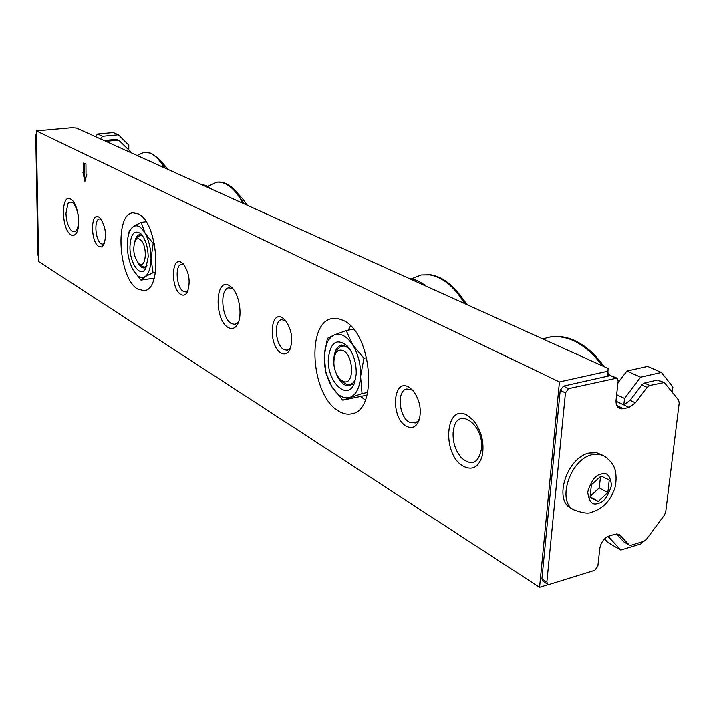 <?xml version="1.0" encoding="UTF-8"?>
<svg xmlns="http://www.w3.org/2000/svg" width="715" height="715" viewBox="0 0 715 715"><rect width="100%" height="100%" fill="white"/><g stroke="black" fill="none" stroke-linecap="round" stroke-linejoin="round"><path stroke-width="1.07" d="M146.647 266.579L144.341 267.902C141.999 268.107 139.8 266.293 137.745 262.468M148.202 256.882L145.788 268.393C140.551 278.573 129.531 263.111 129.951 246.604C130.782 233.662 134.429 229.381 140.882 233.742C145.467 238.935 147.907 246.648 148.202 256.882M134.795 241.652C135.707 237.407 137.316 235.074 139.622 234.627L142.222 235.28M133.133 226.727L129.361 230.507L127.753 238.354C128.664 232.581 130.461 228.711 133.133 226.727C137.074 224.358 141.052 226.494 145.065 233.144L141.186 222.347L133.133 226.727M146.03 221.73L141.186 222.347M140.944 280.092L144.85 276.759C140.837 278.796 136.905 276.482 133.035 269.805L140.944 280.092L154.181 278.126M153.019 272.737L151.017 258.464C150.785 267.928 148.729 274.033 144.85 276.759L153.019 272.737L155.459 272.379M153.216 243.502L145.065 233.144C148.926 240.338 150.91 248.784 151.017 258.464L153.216 243.502L154.351 243.35M133.035 269.805L131.9 267.562C128.897 260.778 127.35 253.289 127.27 245.093L127.753 238.354M207.904 186.347L216.645 182.218C221.167 181.717 225.761 183.308 230.436 187.008C235.029 190.726 239.212 196.169 242.975 203.328M216.645 182.218L217.423 182.128C221.945 181.628 226.548 183.219 231.222 186.919L235.351 190.834L244.065 203.829M201.219 184.452L210.505 188.644M200.754 184.238L206.394 185.614L212.561 189.573M146.968 265.658L144.609 267.097L140.891 265.542M138.415 263.2C133.571 256.202 132.525 248.704 135.26 240.714C136.753 238.372 138.549 238.113 140.641 239.936C148.202 246.425 145.824 270.922 138.46 263.245L138.415 263.2M135.26 240.714L137.003 237.773L140.104 235.333L142.785 236.075M247.426 205.348L242.519 198.716L235.351 190.834M467.199 304.724L459.808 294.866L465.921 304.152M411.518 278.734L421.367 274.944L430.627 274.766C440.976 276.437 450.7 283.131 459.808 294.866M421.367 274.944L429.751 274.909C442.71 277.143 454.329 286.688 464.598 303.553M408.488 278.18L409.23 278.287C414.941 279.19 420.617 281.826 426.265 286.215M409.507 278.635L423.486 284.954M335.013 354.863C336.586 351.226 338.856 349.689 341.824 350.261C353.451 352.254 355.346 385.564 343.656 381.604L339.822 379.173C334.146 371.863 332.546 363.765 335.013 354.863L337.623 349.17L341.162 346.158L344.755 345.935L349.546 348.813M355.578 379.272L353.13 383.008L349.903 384.786L346.998 384.67L342.262 381.658L339.822 379.173M137.146 155.468L144.18 152.206L151.258 153.242L158.381 158.524L165.263 168.186M144.18 152.206C151.169 151.714 157.845 156.88 164.209 167.712M78.489 217.592L78.632 220.443C78.167 230.024 75.781 233.421 71.473 230.65C68.157 226.977 66.325 221.185 65.977 213.267L67.934 203.623C71.992 199.744 75.379 203.4 78.105 214.589M168.534 169.669L158.381 158.524M549.156 337.176L549.549 337.096C557.405 335.523 565.583 336.586 574.091 340.277C585.156 345.238 595.148 354.023 604.077 366.625M542.908 338.964L548.637 337.283C567.63 334.137 585.585 343.674 602.495 365.91M607.661 373.9L608.823 375.938M607.822 372.399L609.752 375.733M453.104 432.602L453.9 427.811C458.574 406.442 484.082 425.032 481.499 448.689C478.514 463.356 471.82 466.412 461.434 457.868C455.527 450.879 452.756 442.46 453.104 432.602M348.259 330.16L350.502 325.852M355.149 380.97L349.662 385.787C344.585 386.306 340.242 382.552 336.631 374.526M333.834 360.333L333.869 358.939C334.45 350.949 337.024 346.31 341.582 345.032L348.509 347.41M356.249 374.043L354.551 382.793C347.919 402.259 326.505 381.56 328.346 358.331C330.607 342.029 336.899 337.891 347.231 345.926C353.407 353.228 356.41 362.603 356.249 374.043M365.24 400.239L360.825 396.387M353.523 329.204L346.221 330.536L334.334 334.924L327.416 338.374L324.279 356.034L325.87 372.676L331.921 386.806L342.807 400.159L366 395.297M342.807 400.159L362.04 393.59L367.68 392.41M362.04 393.59L360.575 376.474L363.917 358.251L366.741 357.706M363.917 358.251L352.602 344.755L346.221 330.536M324.279 356.034C324.985 344.943 328.337 337.909 334.334 334.924C340.59 332.734 346.677 336.005 352.602 344.755C358.269 354.148 360.923 364.721 360.575 376.474C359.69 387.888 356.15 394.859 349.939 397.406C343.575 399.095 337.578 395.565 331.921 386.806C326.549 377.592 324.002 367.34 324.279 356.034M603.532 455.643L596.694 452.729L589.097 453.051C567.147 457.368 553.276 499.874 570.936 508.168L573.993 509.92C556.333 501.626 570.239 459.021 592.217 454.686L598.214 454.132L603.532 455.643C609.815 459.772 613.738 464.687 615.302 470.372C616.5 476.592 616.303 482.688 614.712 488.667L611.7 495.647C607.106 503.798 600.636 509.241 592.288 511.994C589.08 513.96 582.984 513.272 573.993 509.92M547.708 584.28L546.859 582.01L541.916 578.828L542.765 581.098L547.708 584.28L549.335 584.432L594.808 570.311L597.847 566.253L599.787 548.584C600.716 543.078 603.406 539.038 607.866 536.456L614.784 534.266L619.172 534.597L620.298 535.499L617.84 534.087M546.859 582.01L565.449 392.875L568.702 388.62L617.009 378.101L618.171 380.898L616.08 399.944C615.749 404.145 616.902 406.969 619.539 408.417L623.453 408.739L616.759 405.396M672.27 392.133L672.895 386.994L661.411 372.452L640.631 377.18L624.544 398.398L623.82 404.869L630.112 400.32L635.429 402.804L647.111 387.36L649.774 385.439L664.333 382.516L678.598 400.105L679.205 403.01L665.728 511.913L664.378 515.193L646.378 539.396L643.831 541.353L631.113 545.223L629.28 545.089L620.298 535.499M635.429 402.804L629.084 407.389L623.453 408.739M541.916 578.828L560.211 390.327L563.456 386.1L610.467 375.572L615.785 378.003M628.825 544.723L623.73 541.791L616.491 533.971M623.73 541.791L629.28 545.089M664.333 382.516L657.469 380.014L662.832 382.4M649.774 385.439L644.421 383.026L657.469 380.014M644.421 383.026L641.766 384.938L647.111 387.36M630.112 400.32L641.766 384.938M622.05 408.935L617.572 406.799M617.26 406.343L618.162 406.218M617.009 378.101L610.467 375.572M609.207 535.919L609.046 537.43L620.835 550.041L607.822 542.453L604.506 538.931M642.624 541.72L641.015 543.892L620.835 550.041M607.598 536.59L609.046 537.43M661.411 372.452L647.611 366.411L626.912 371.04L640.631 377.18M617.966 382.802L626.912 371.04M624.544 398.398L616.661 394.698M601.038 476.029L591.385 484.824L590.036 497.542L598.303 501.376L607.857 492.608L609.251 479.979L601.038 476.029M623.82 404.869L616.008 401.16M607.857 492.608L599.277 487.916L600.511 476.512M590.17 496.237L599.277 487.916M598.303 501.376L590.107 496.818M36.34 133.696L35.75 135.332L37.904 255.005L38.538 256.426M128.78 149.891L128.789 145.136L118.404 134.786L113.292 132.552L97.606 134L95.408 136.601M117.805 140.185L107.894 141.123L106.124 140.328L116.018 139.389L118.985 140.372L132.06 153.171M107.894 141.123L106.562 141.642M97.606 134L102.647 136.261L100.431 138.871M118.404 134.786L102.647 136.261M106.124 140.328L104.792 140.846M118.985 140.372L116.018 139.389M238.56 321.911L235.003 324.404L231.454 323.636C221.525 318.711 219.398 288.449 228.988 287.796L233.162 289.03M419.723 418.034L417.855 421.126L415.37 422.94L409.409 422.288C398.827 416.943 396.646 390.301 406.728 388.978L411.491 389.836L413.753 391.48M290.719 347.615L287.26 350.27L283.9 349.572C275.23 345.282 273.425 320.374 281.773 319.659L285.946 320.946M188.045 290.531L185.82 291.917L183.478 291.398C176.274 287.895 174.648 264.595 181.619 264.246L184.166 264.916M104.408 243.475L103.005 244.181L101.307 243.788C95.229 240.892 93.701 219.058 99.591 218.942L101.146 219.264M98.974 246.577L101.521 246.943L103.684 244.986C106.928 235.414 105.713 226.414 100.029 217.977L98.822 217.074C90.313 211.792 90.528 242.367 98.974 246.577M180.94 294.482C183.505 295.867 185.641 295.063 187.366 292.069C190.708 281.862 189.269 272.388 183.04 263.629L181.351 262.342C171.064 256.033 170.724 289.298 180.94 294.482M281.129 353.031C284.901 355.006 287.895 353.719 290.129 349.161C293.284 338.436 291.523 328.614 284.838 319.677L282.362 317.746C269.653 310.051 268.509 346.534 281.129 353.031M406.343 426.203C412.278 429.152 416.604 426.927 419.33 419.526C421.68 408.757 419.482 399.006 412.734 390.274L408.828 387.11C392.75 377.493 390.372 417.855 406.343 426.203M71.071 234.788C73.1 235.923 74.861 235.351 76.353 233.072C80.974 226.584 78.194 205.268 72.036 200.075L70.687 199.065C60.766 192.934 61.258 229.864 71.071 234.788M228.273 327.55C232.152 329.642 235.324 328.373 237.782 323.761C242.582 314.877 239.212 294.366 231.821 287.502L229.247 285.517C215.009 276.928 214.169 320.266 228.273 327.55M463.418 466.305C472.526 470.738 478.818 467.172 482.303 455.616C484.457 442.612 481.499 430.859 473.41 420.375L467.342 415.335C445.159 402.268 441.468 454.651 463.418 466.305M137.932 289.155L144.064 290.603C162.886 290.192 157.872 221.954 138.201 213.857L133.026 212.802C114.194 213.544 118.636 279.225 137.932 289.155M338.901 411.232C343.209 413.824 347.41 414.7 351.512 413.851C378.476 411.036 371.818 332.609 343.289 320.427L337.864 318.524L332.618 318.497C305.6 321.41 310.98 396.325 338.901 411.232M608.143 368.466L76.505 128.048L71.983 127.681L36.286 130.863L559.434 381.935L607.956 371.183L608.143 368.466M36.286 130.863L38.628 261.484L539.575 587.319L548.521 584.539M607.41 376.251L607.956 371.183M539.575 587.319L559.434 381.935M82.922 172.378L84.915 181.315L86.792 174.326L86.014 173.933L85.943 164.155L83.619 163.011L83.691 172.762L82.922 172.378M85.407 179.483L83.905 172.744M84.504 163.449L84.576 172.672L83.691 172.762M601.252 474.054C606.937 471.837 610.351 475.645 611.504 485.494C608.045 496.559 603.576 502.502 598.089 503.324C592.422 505.648 588.954 501.885 587.703 492.018C591.189 480.811 595.702 474.823 601.252 474.054M568.702 388.62L563.456 386.1M560.211 390.327L565.449 392.875M629.084 407.389L616.008 401.187M38.521 255.398L37.904 255.005M35.75 135.332L36.376 135.636M146.378 266.847L144.609 267.097M141.892 235.092L140.104 235.333M138.46 263.245L140.953 265.596M345.041 345.336L342.19 345.872M352.736 384.205L349.903 384.786M549.549 337.096L548.637 337.283M609.815 375.715L608 372.703"/></g></svg>
